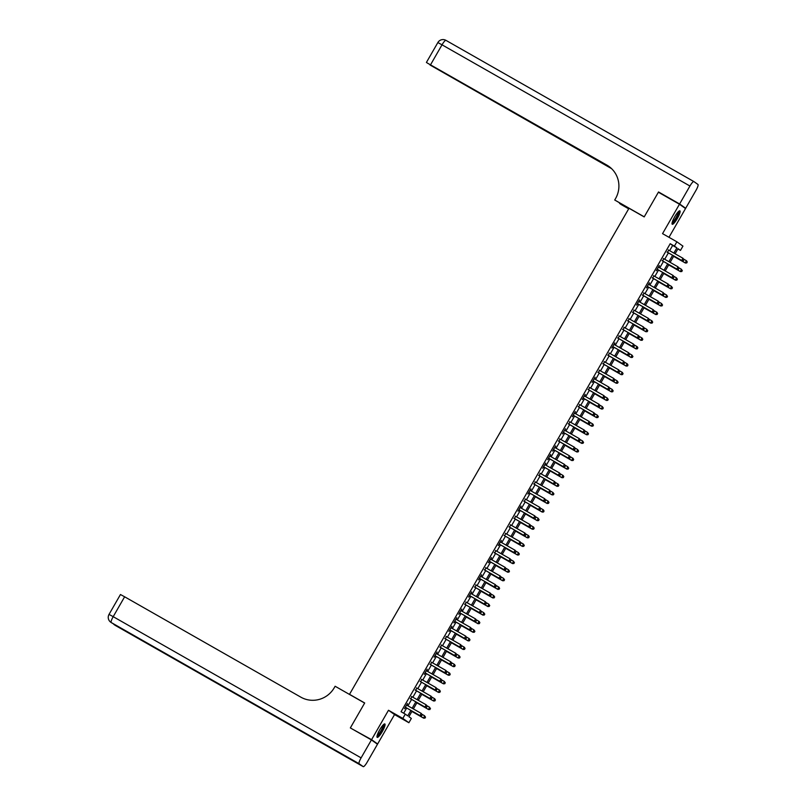 <?xml version="1.0" encoding="UTF-8"?>
<svg xmlns="http://www.w3.org/2000/svg" width="807" height="807" viewBox="0 0 807 807"><rect width="100%" height="100%" fill="white"/><g stroke="black" fill="none" stroke-linecap="round" stroke-linejoin="round"><path stroke-width="1.21" d="M382.296 731.566A7.727 1.564 119.7 0 0 384.848 723.95A7.727 1.564 119.7 0 0 379.744 729.75A7.727 1.564 119.7 0 0 377.202 737.376A7.727 1.564 119.7 0 0 382.296 731.566M677.355 218.455A7.727 1.564 119.7 0 0 679.898 210.839A7.727 1.564 119.7 0 0 674.793 216.639A7.727 1.564 119.7 0 0 672.251 224.265A7.727 1.564 119.7 0 0 677.355 218.455M412.105 711.108L408.897 716.687L411.348 718.432L408.887 722.729L402.824 718.422L405.285 714.134L407.747 715.88L410.884 710.422M375.053 742.511L377.636 743.973L394.542 714.568L408.887 722.729M668.983 237.308L685.526 208.539L679.464 204.232L662.547 233.647L676.881 241.807L682.944 246.115L680.472 250.412L678.021 248.667L675.086 253.781M677.87 248.929L680.472 250.412M352.921 729.387L371.573 739.676L377.636 743.973M350.49 727.662L364.693 702.978L349.512 694.333L629.006 208.267L644.188 216.912L658.381 192.227L679.464 204.232M407.021 705.308L407.444 703.553L404.489 708.707L405.76 707.497M411.953 696.713L410.692 698.912M416.896 688.129L415.635 690.318M421.829 679.544L420.568 681.733M426.772 670.96L427.196 669.205L424.24 674.359L425.511 673.149M431.705 662.365L430.444 664.554M436.648 653.781L437.071 652.026L434.116 657.18L435.387 655.97M441.58 645.197L440.319 647.385M446.523 636.602L445.262 638.791M451.456 628.017L451.89 626.262L448.924 631.417L450.205 630.206M456.399 619.433L456.823 617.678L453.867 622.833L455.138 621.622M461.332 610.838L461.765 609.093L458.8 614.248L460.081 613.038M466.275 602.254L465.014 604.443M471.207 593.67L471.641 591.914L468.675 597.069L469.956 595.859M476.15 585.075L474.889 587.274M481.093 576.491L481.517 574.745L478.551 579.89L479.832 578.68M486.026 567.906L484.765 570.095M490.969 559.312L491.392 557.566L488.427 562.721L489.708 561.511M495.902 550.727L494.641 552.916M500.844 542.143L501.268 540.387L498.312 545.542L499.583 544.332M505.777 533.558L504.516 535.747M510.72 524.964L509.459 527.153M515.653 516.379L514.392 518.568M520.596 507.795L521.019 506.039L518.064 511.194L519.335 509.984M525.528 499.2L524.268 501.389M530.471 490.616L530.895 488.86L527.939 494.015L529.21 492.805M535.404 482.031L534.143 484.22M540.347 473.437L539.086 475.626M545.28 464.852L545.714 463.107L542.748 468.252L544.029 467.041M550.223 456.268L550.646 454.512L547.691 459.667L548.962 458.457M555.155 447.673L555.589 445.928L552.624 451.083L553.905 449.872M560.098 439.089L558.837 441.278M565.031 430.504L565.465 428.749L562.499 433.904L563.78 432.693M569.974 421.91L568.713 424.109M574.917 413.325L575.341 411.58L572.375 416.725L573.656 415.514M579.85 404.741L578.589 406.93M584.793 396.156L585.216 394.401L582.251 399.556L583.532 398.345M589.725 387.562L588.464 389.751M594.668 378.977L595.092 377.222L592.136 382.377L593.407 381.166M599.601 370.393L598.34 372.582M604.544 361.798L603.283 363.987M609.477 353.214L608.216 355.403M614.42 344.629L614.843 342.874L611.888 348.029L613.159 346.818M619.352 336.035L618.091 338.224M624.295 327.45L623.034 329.639M629.228 318.866L627.967 321.055M634.171 310.271L632.91 312.47M639.104 301.687L639.537 299.942L636.572 305.086L637.853 303.876M644.047 293.102L642.786 295.291M648.979 284.508L649.413 282.763L646.447 287.917L647.728 286.707M653.922 275.923L652.661 278.112M658.855 267.339L659.289 265.584L656.323 270.738L657.604 269.528M663.798 258.754L662.537 260.943M669.649 250.684L672.655 245.449L670.203 243.704L401.069 711.734L405.285 714.134M403.682 713.217L406.667 708.011M407.928 705.822L411.61 699.427M412.871 697.238L416.543 690.842M417.804 688.653L421.486 682.258M422.747 680.059L426.419 673.663M427.68 671.474L431.362 665.079M432.623 662.89L436.294 656.495M437.555 654.295L441.237 647.9M442.498 645.711L446.17 639.315M447.431 637.127L451.113 630.731M452.374 628.542L456.046 622.136M457.307 619.947L460.989 613.552M462.25 611.363L465.932 604.968M467.182 602.779L470.864 596.373M472.125 594.184L475.807 587.789M477.058 585.6L480.74 579.204M482.001 577.015L485.683 570.61M486.944 568.421L490.616 562.025M491.877 559.836L495.559 553.441M496.819 551.252L500.491 544.856M501.752 542.657L505.434 536.262M506.695 534.073L510.367 527.677M511.628 525.488L515.31 519.093M516.571 516.894L520.243 510.498M521.504 508.309L525.186 501.914M526.446 499.725L530.118 493.329M531.379 491.14L535.061 484.735M536.322 482.546L539.994 476.15M541.255 473.961L544.937 467.566M546.198 465.377L549.87 458.971M551.131 456.782L554.812 450.387M556.073 448.198L559.755 441.802M561.006 439.613L564.688 433.208M565.949 431.019L569.631 424.623M570.882 422.434L574.564 416.039M575.825 413.85L579.507 407.454M580.768 405.255L584.439 398.86M585.7 396.671L589.382 390.275M590.643 388.086L594.315 381.691M595.576 379.492L599.258 373.096M600.519 370.907L604.191 364.512M605.452 362.323L609.134 355.927M610.395 353.738L614.066 347.333M615.327 345.144L619.009 338.748M620.27 336.559L623.942 330.164M625.203 327.975L628.885 321.569M630.146 319.38L633.818 312.985M635.079 310.796L638.761 304.4M640.022 302.211L643.693 295.806M644.954 293.617L648.636 287.221M649.897 285.032L653.579 278.637M654.83 276.448L658.512 270.052M659.773 267.853L663.455 261.458M664.706 259.269L668.388 252.873M668.741 250.16L667.48 252.349M349.512 694.333L350.319 694.908M394.542 714.568L388.49 710.261L371.573 739.676M388.49 710.261L402.824 718.422M670.203 243.704L674.42 246.105L676.881 241.807M673.825 255.97L670.143 262.366M668.882 264.555L665.2 270.95M663.949 273.139L660.267 279.535M659.006 281.734L655.324 288.129M654.073 290.318L650.392 296.714M649.131 298.903L645.449 305.298M644.198 307.497L640.516 313.893M639.255 316.082L635.573 322.477M634.312 324.666L630.64 331.062M629.379 333.251L625.697 339.656M624.436 341.845L620.765 348.241M619.504 350.43L615.822 356.825M614.561 359.014L610.889 365.42M609.628 367.609L605.946 374.004M604.685 376.193L601.013 382.589M599.752 384.778L596.07 391.183M594.809 393.372L591.138 399.768M589.877 401.957L586.195 408.352M584.934 410.541L581.262 416.937M580.001 419.136L576.319 425.531M575.058 427.72L571.376 434.116M570.125 436.305L566.443 442.7M565.182 444.899L561.501 451.295M560.25 453.484L556.568 459.879M555.307 462.068L551.625 468.464M550.374 470.652L546.692 477.058M545.431 479.247L541.749 485.643M540.488 487.832L536.816 494.227M535.555 496.416L531.874 502.822M530.613 505.011L526.941 511.406M525.68 513.595L521.998 519.99M520.737 522.179L517.065 528.585M515.804 530.774L512.122 537.169M510.861 539.358L507.189 545.754M505.928 547.943L502.247 554.338M500.986 556.537L497.314 562.933M496.053 565.122L492.371 571.517M491.11 573.706L487.438 580.102M486.177 582.301L482.495 588.696M481.234 590.885L477.552 597.281M476.301 599.47L472.62 605.865M471.359 608.054L467.677 614.46M466.426 616.649L462.744 623.044M461.483 625.233L457.801 631.629M456.55 633.818L452.868 640.223M451.607 642.412L447.925 648.808M446.664 650.997L442.993 657.392M441.732 659.581L438.05 665.987M436.789 668.176L433.117 674.571M431.856 676.76L428.174 683.156M426.913 685.345L423.241 691.74M421.98 693.939L418.298 700.335M417.037 702.524L413.366 708.919M673.865 253.085L676.871 247.85L674.42 246.105M412.145 708.223L415.827 701.828M417.088 699.639L420.76 693.243M422.021 691.054L425.703 684.659M426.964 682.46L430.635 676.064M431.896 673.875L435.578 667.48M436.839 665.291L440.511 658.895M441.772 656.706L445.454 650.301M446.715 648.112L450.387 641.716M451.648 639.527L455.33 633.132M456.591 630.943L460.262 624.537M461.523 622.348L465.205 615.953M466.466 613.764L470.138 607.368M471.399 605.179L475.081 598.774M476.342 596.585L480.024 590.189M481.275 588L484.957 581.605M486.218 579.416L489.899 573.02M491.15 570.821L494.832 564.426M496.093 562.237L499.775 555.841M501.036 553.652L504.708 547.257M505.969 545.058L509.651 538.662M510.912 536.473L514.584 530.078M515.844 527.889L519.526 521.493M520.787 519.304L524.459 512.899M525.72 510.71L529.402 504.314M530.663 502.125L534.335 495.73M535.596 493.541L539.278 487.135M540.539 484.946L544.211 478.551M545.471 476.362L549.153 469.967M550.414 467.778L554.086 461.372M555.347 459.183L559.029 452.788M560.29 450.599L563.972 444.203M565.223 442.014L568.905 435.619M570.166 433.42L573.848 427.024M575.098 424.835L578.78 418.44M580.041 416.251L583.723 409.855M584.974 407.656L588.656 401.261M589.917 399.072L593.599 392.676M594.86 390.487L598.532 384.092M599.793 381.903L603.475 375.497M604.736 373.308L608.407 366.913M609.668 364.724L613.35 358.328M614.611 356.139L618.283 349.734M619.544 347.545L623.226 341.149M624.487 338.96L628.159 332.565M629.42 330.376L633.102 323.97M634.363 321.781L638.034 315.386M639.295 313.197L642.977 306.801M644.238 304.612L647.91 298.217M649.171 296.018L652.853 289.622M654.114 287.433L657.796 281.038M659.047 278.849L662.729 272.453M663.99 270.254L667.671 263.859M668.922 261.67L672.604 255.274M672.655 245.449L676.871 247.85M667.046 252.107L682.147 260.711L667.066 252.066M683.327 260.49L681.744 260.419L682.974 258.27L683.983 259.743L683.327 260.49L683.983 259.743M668.297 249.918L682.974 258.27L683.822 259.632M682.147 260.711L683.489 260.6M673.623 256.313L685.425 263.042L686.253 260.6L683.67 259.128M673.643 256.273L685.012 262.749L686.767 262.931L687.1 261.952L686.606 262.81M687.1 261.952L686.656 260.893L687.261 262.073M686.767 262.931L685.425 263.042M678.707 211.353A6.688 1.352 -60.3 0 1 678.021 214.944A6.688 1.352 -60.3 0 1 672.09 222.974M672.241 222.308A6.194 1.251 119.7 0 0 677.406 214.874A6.194 1.251 119.7 0 0 678.213 211.827M672.029 223.832A7.677 1.553 119.7 0 0 678.415 214.622A7.677 1.553 119.7 0 0 679.413 210.869M383.658 724.464A6.688 1.352 -60.3 0 1 382.972 728.055A6.688 1.352 -60.3 0 1 377.03 736.085M377.192 735.419A6.194 1.251 119.7 0 0 382.357 727.985A6.194 1.251 119.7 0 0 383.164 724.938M376.98 736.942A7.677 1.553 119.7 0 0 383.365 727.732A7.677 1.553 119.7 0 0 384.364 723.98M660.963 193.7L658.532 191.965L644.238 216.831L614.722 200.015L615.559 198.562A24.775 24.26 -54.6 0 0 608.821 166.353A24.775 24.26 -54.6 0 0 606.824 165.082L427.004 62.855L609.941 167.2M628.986 208.307L614.722 200.015M628.683 208.821L620.785 204.322L619.816 203.092M679.615 203.979L685.678 208.277L695.997 190.331A5.942 1.2 119.7 0 0 697.974 184.48L693.879 181.575A5.942 1.2 119.7 0 0 693.859 181.565A5.942 1.2 119.7 0 0 689.935 186.024L679.615 203.979L658.532 191.965M685.678 208.277L683.095 206.814M628.764 208.7L619.594 203.485M610.566 167.725L430.03 64.994L611.575 168.643M609.114 166.565A24.775 24.26 -54.6 0 0 607.419 165.506L606.824 165.082M371.422 739.928L350.349 727.924L364.643 703.058L335.127 686.253L334.29 687.705A24.775 24.26 125.4 0 1 300.86 697.167L124.631 596.787L113.202 616.669L361.102 757.874L371.422 739.928L377.484 744.236L367.165 762.181A5.942 1.2 119.7 0 1 363.241 766.65L115.33 625.435A5.942 1.2 -60.3 0 1 115.31 625.425L363.221 766.64A5.942 1.2 119.7 0 0 363.241 766.65M361.102 757.874A5.942 1.2 119.7 0 0 359.125 763.725L363.221 766.64M114.745 624.588A5.942 1.2 -60.3 0 0 114.907 625.132A5.942 5.82 125.4 0 1 114.423 624.83L114.836 625.122A5.942 5.82 -54.6 0 0 115.31 625.425L308.94 735.197L111.215 622.52A5.942 1.2 -60.3 0 1 113.202 616.669L109.026 614.399A5.942 5.942 0 0 0 110.741 622.207L111.144 622.5A5.942 5.82 -54.6 0 0 111.628 622.812A5.942 1.2 -60.3 0 0 111.648 622.822A5.942 1.2 -60.3 0 0 111.669 622.833M109.026 614.399L120.455 594.517L124.631 596.787M662.103 260.691L677.214 269.296L662.133 260.651M678.394 269.074L676.801 269.003L678.031 266.865L679.05 268.327L678.394 269.074L679.05 268.327M663.364 258.502L678.031 266.865L678.889 268.217M677.214 269.296L678.556 269.195M657.17 269.276L672.271 277.88L657.191 269.235M673.452 277.658L671.868 277.598L673.099 275.449L674.107 276.922L673.452 277.658L674.107 276.922M658.421 267.087L673.099 275.449L673.946 276.801M672.271 277.88L673.613 277.779M652.227 277.87L667.339 286.475L652.258 277.82M668.519 286.253L666.925 286.182L668.156 284.034L669.174 285.507L668.519 286.253L669.174 285.507M653.488 275.681L668.156 284.034L669.003 285.396M667.339 286.475L668.68 286.364M663.576 294.837L661.982 294.767L647.315 286.414L662.396 295.059L663.223 292.618L664.232 294.091L663.576 294.837L664.232 294.091M648.546 284.266L663.223 292.618L664.07 293.98M662.396 295.059L663.737 294.959M668.68 264.898L680.483 271.626L681.31 269.185L678.737 267.722M668.71 264.857L680.079 271.334L681.834 271.515L682.157 270.547L681.663 271.404M682.157 270.547L681.31 269.185L682.329 270.658M681.834 271.515L680.483 271.626M663.747 273.492L675.55 280.211L676.377 277.769L673.795 276.307M663.768 273.442L675.136 279.918L676.891 280.11L677.224 279.131L676.73 279.989M677.224 279.131L676.377 277.769L677.386 279.242M676.891 280.11L675.55 280.211M658.805 282.077L670.607 288.795L671.434 286.364L668.862 284.891M658.835 282.036L670.203 288.513L671.959 288.694L672.281 287.716L671.787 288.573M672.281 287.716L671.434 286.364L672.453 287.837M671.959 288.694L670.607 288.795M653.872 290.661L665.674 297.39L666.501 294.948L663.919 293.486M653.892 290.621L665.261 297.097L667.016 297.279L667.349 296.31L666.854 297.168M667.349 296.31L666.501 294.948L667.51 296.421M667.016 297.279L665.674 297.39M642.352 295.039L657.463 303.644L642.372 294.999M658.633 303.422L657.049 303.361L658.28 301.213L659.299 302.686L658.633 303.422L659.299 302.686M643.613 292.85L658.28 301.213L659.127 302.564M657.463 303.644L658.805 303.543M648.929 299.256L660.731 305.974L661.558 303.533L658.986 302.07M648.959 299.205L660.328 305.682L662.083 305.863L662.406 304.895L661.911 305.752M662.406 304.895L661.558 303.533L662.567 305.006M662.083 305.863L660.731 305.974M637.409 303.634L652.52 312.238L637.439 303.583M653.7 312.016L652.106 311.946L653.347 309.797L654.356 311.27L653.7 312.016L654.356 311.27M638.67 301.445L653.347 309.797L654.195 311.149M652.52 312.238L653.862 312.127M643.996 307.84L655.798 314.559L656.626 312.127L654.043 310.655M644.016 307.8L655.385 314.276L657.14 314.458L657.473 313.479L656.979 314.337M657.473 313.479L657.029 312.42L657.634 313.6M657.14 314.458L655.798 314.559M632.476 312.218L647.577 320.823L632.496 312.178M648.757 320.601L647.174 320.53L648.404 318.382L649.423 319.854L648.757 320.601L649.423 319.854M633.737 310.029L648.404 318.382L649.252 319.743M647.577 320.823L648.929 320.712M639.053 316.425L650.856 323.153L651.683 320.712L649.11 319.249M639.083 316.384L650.452 322.861L652.197 323.042L652.53 322.064L652.036 322.931M652.53 322.064L652.096 321.004L652.692 322.185M652.197 323.042L650.856 323.153M643.825 329.185L642.231 329.125L627.564 320.762L642.644 329.407L643.472 326.976L644.48 328.449L643.825 329.185L644.48 328.449M628.794 318.614L643.472 326.976L644.319 328.328M642.644 329.407L643.986 329.306M634.12 325.019L645.923 331.738L646.75 329.296L644.168 327.834M634.141 324.969L645.509 331.445L647.264 331.627L647.597 330.658L647.103 331.516M647.597 330.658L646.75 329.296L647.759 330.769M647.264 331.627L645.923 331.738M622.601 329.397L637.701 338.002L622.621 329.347M638.882 337.78L637.298 337.709L638.529 335.561L639.548 337.033L638.882 337.78L639.548 337.033M623.861 327.208L638.529 335.561L639.376 336.912M637.701 338.002L639.053 337.891M629.178 333.604L640.98 340.322L641.807 337.891L639.235 336.418M629.208 333.563L640.576 340.04L642.322 340.221L642.654 339.243L642.16 340.1M642.654 339.243L642.221 338.183L642.816 339.364M642.322 340.221L640.98 340.322M617.658 337.982L632.769 346.586L617.688 337.941M633.949 346.364L632.355 346.294L633.596 344.145L634.605 345.618L633.949 346.364L634.605 345.618M618.919 335.793L633.596 344.145L634.443 345.507M632.769 346.586L634.11 346.475M637.227 348.695L637.722 347.827L637.227 348.695L635.634 348.624L624.265 342.148L636.047 348.917L636.864 346.475L634.292 345.013M637.722 347.827L637.278 346.768L637.883 347.948M637.389 348.806L636.047 348.917M612.725 346.566L627.826 355.171L612.745 346.526M629.006 354.949L627.422 354.878L628.653 352.74L629.672 354.212L629.006 354.949L629.672 354.212M613.986 344.377L628.653 352.74L629.5 354.091M627.826 355.171L629.178 355.07M619.302 350.773L631.104 357.501L631.931 355.06L629.359 353.597M619.332 350.732L630.701 357.208L632.446 357.39L632.779 356.422L632.284 357.279M632.779 356.422L631.931 355.06L632.94 356.533M632.446 357.39L631.104 357.501M607.782 355.161L622.893 363.765L607.812 355.11M624.073 363.533L622.479 363.473L623.72 361.324L624.729 362.797L624.073 363.533L624.729 362.797M609.043 352.962L623.72 361.324L624.568 362.676M622.893 363.765L624.235 363.654M614.369 359.367L626.171 366.085L626.989 363.654L624.416 362.182M614.389 359.327L625.758 365.793L627.513 365.985L627.846 365.006L627.352 365.864M627.846 365.006L627.402 363.937L628.007 365.127M627.513 365.985L626.171 366.085M602.849 363.745L617.95 372.35L602.869 363.705M619.13 372.128L617.547 372.057L618.777 369.909L619.786 371.381L619.13 372.128L619.786 371.381M604.11 361.556L618.777 369.909L619.625 371.27M617.95 372.35L619.302 372.239M609.426 367.952L621.229 374.68L622.056 372.239L619.473 370.766M609.456 367.911L620.815 374.387L622.57 374.569L622.903 373.591L622.409 374.448M622.903 373.591L622.459 372.531L623.065 373.712M622.57 374.569L621.229 374.68M597.906 372.33L613.017 380.934L597.937 372.289M614.198 380.712L612.604 380.642L613.845 378.503L614.853 379.966L614.198 380.712L614.853 379.966M599.167 370.141L613.845 378.503L614.692 379.855M613.017 380.934L614.359 380.833M617.476 383.043L617.96 382.185L617.476 383.043L615.882 382.972L604.514 376.496L616.296 383.264L617.113 380.823L614.541 379.361M617.96 382.185L617.113 380.823L618.132 382.296M617.637 383.154L616.296 383.264M592.974 380.924L608.074 389.529L592.994 380.874M609.255 389.297L607.671 389.236L608.902 387.088L609.91 388.56L609.255 389.297L609.91 388.56M594.234 378.725L608.902 387.088L609.749 388.439M608.074 389.529L609.416 389.418M599.551 385.131L611.353 391.849L612.18 389.418L609.598 387.945M599.571 385.08L610.939 391.556L612.695 391.748L613.027 390.77L612.533 391.627M613.027 390.77L612.18 389.418L613.189 390.881M612.695 391.748L611.353 391.849M588.031 389.509L603.142 398.113L588.061 389.468M604.322 397.891L602.728 397.821L603.969 395.672L604.978 397.145L604.322 397.891L604.978 397.145M589.292 387.32L603.969 395.672L604.816 397.034M603.142 398.113L604.483 398.002M594.608 393.715L606.42 400.443L607.237 398.002L604.665 396.53M594.638 393.675L606.007 400.151L607.762 400.333L608.085 399.354L607.59 400.211M608.085 399.354L607.237 398.002L608.256 399.475M607.762 400.333L606.42 400.443M583.098 398.093L598.199 406.698L583.118 398.053M599.379 406.476L597.795 406.405L599.026 404.267L600.035 405.729L599.379 406.476L600.035 405.729M584.359 395.904L599.026 404.267L599.873 405.618M598.199 406.698L599.54 406.597M589.675 402.3L601.477 409.028L602.304 406.587L599.722 405.124M589.695 402.259L601.064 408.735L602.819 408.917L603.152 407.949L602.658 408.806M603.152 407.949L602.304 406.587L603.313 408.06M602.819 408.917L601.477 409.028M578.155 406.678L593.266 415.282L578.185 406.637M594.446 415.06L592.852 415L594.083 412.851L595.102 414.324L594.446 415.06L595.102 414.324M579.416 404.489L594.083 412.851L594.941 414.203M593.266 415.282L594.608 415.181M584.732 410.894L596.534 417.612L597.362 415.171L594.789 413.709M584.762 410.844L596.131 417.32L597.886 417.512L598.209 416.533L597.715 417.39M598.209 416.533L597.362 415.171L598.38 416.644M597.886 417.512L596.534 417.612M573.222 415.272L588.323 423.877L573.242 415.222M589.503 423.655L587.92 423.584L589.15 421.436L590.159 422.908L589.503 423.655L590.159 422.908M574.473 413.083L589.15 421.436L589.998 422.797M588.323 423.877L589.665 423.766M579.799 419.479L591.602 426.197L592.429 423.766L589.846 422.293M579.819 419.438L591.188 425.914L592.943 426.096L593.276 425.118L592.782 425.975M593.276 425.118L592.832 424.058L593.438 425.239M592.943 426.096L591.602 426.197M568.279 423.857L583.39 432.461L568.31 423.816M584.571 432.239L582.977 432.169L584.207 430.02L585.226 431.493L584.571 432.239L585.226 431.493M569.54 421.668L584.207 430.02L585.065 431.382M583.39 432.461L584.732 432.36M574.856 428.063L586.659 434.791L587.486 432.35L584.914 430.888M574.887 428.023L586.255 434.499L588.01 434.68L588.333 433.712L587.839 434.57M588.333 433.712L587.486 432.35L588.505 433.823M588.01 434.68L586.659 434.791M563.347 432.441L578.448 441.046L563.367 432.401M579.628 440.824L578.044 440.763L579.275 438.615L580.283 440.087L579.628 440.824L580.283 440.087M564.597 430.252L579.275 438.615L580.122 439.966M578.448 441.046L579.789 440.945M569.924 436.658L581.726 443.376L582.553 440.935L579.971 439.472M569.944 436.607L581.312 443.083L583.068 443.265L583.4 442.297L582.906 443.154M583.4 442.297L582.553 440.935L583.562 442.407M583.068 443.265L581.726 443.376M558.404 441.036L573.515 449.64L558.434 440.985M574.695 449.418L573.101 449.348L574.332 447.199L575.351 448.672L574.695 449.418L575.351 448.672M559.665 438.847L574.332 447.199L575.179 448.551M573.515 449.64L574.856 449.529M564.981 445.242L576.783 451.96L577.61 449.529L575.038 448.056M565.011 445.202L576.38 451.678L578.135 451.859L578.458 450.881L577.963 451.738M578.458 450.881L577.61 449.529L578.629 451.002M578.135 451.859L576.783 451.96M553.471 449.62L568.572 458.225L553.491 449.58M569.752 458.003L568.158 457.932L569.399 455.784L570.408 457.256L569.752 458.003L570.408 457.256M554.722 447.431L569.399 455.784L570.246 457.145M568.572 458.225L569.913 458.114M560.048 453.827L571.85 460.555L572.677 458.114L570.095 456.651M560.068 453.786L571.437 460.262L573.192 460.444L573.525 459.465L573.031 460.333M573.525 459.465L573.081 458.406L573.686 459.587M573.192 460.444L571.85 460.555M548.528 458.205L563.639 466.809L548.548 458.164M564.809 466.587L563.225 466.527L564.456 464.378L565.475 465.851L564.809 466.587L565.475 465.851M549.789 456.016L564.456 464.378L565.303 465.73M563.639 466.809L564.981 466.708M555.105 462.421L566.907 469.139L567.735 466.698L565.162 465.236M555.135 462.371L566.504 468.847L568.259 469.028L568.582 468.06L568.088 468.917M568.582 468.06L567.735 466.698L568.743 468.171M568.259 469.028L566.907 469.139M543.585 466.799L558.696 475.404L543.615 466.749M559.876 475.182L558.283 475.111L559.523 472.963L560.532 474.435L559.876 475.182L560.532 474.435M544.846 464.61L559.523 472.963L560.371 474.314M558.696 475.404L560.038 475.293M538.652 475.384L553.753 483.988L538.673 475.343M554.934 483.766L553.35 483.696L554.58 481.547L555.599 483.02L554.934 483.766L555.599 483.02M539.913 473.195L554.58 481.547L555.428 482.909M553.753 483.988L555.105 483.877M550.001 492.351L548.407 492.28L533.74 483.928L548.821 492.573L549.648 490.142L550.656 491.614L550.001 492.351L550.656 491.614M534.97 481.779L549.648 490.142L550.495 491.493M548.821 492.573L550.162 492.472M563.155 477.502L563.649 476.644L563.155 477.502L561.561 477.441L550.192 470.965L561.975 477.724L562.802 475.293L560.219 473.82M563.649 476.644L563.205 475.585L563.811 476.766M563.316 477.623L561.975 477.724M545.229 479.59L557.032 486.318L557.859 483.877L555.287 482.415M545.26 479.55L556.628 486.026L558.373 486.207L558.706 485.229L558.212 486.096M558.706 485.229L558.273 484.17L558.868 485.35M558.373 486.207L557.032 486.318M540.297 488.185L552.099 494.903L552.926 492.462L550.344 490.999M540.317 488.134L551.685 494.61L553.441 494.792L553.773 493.823L553.279 494.681M553.773 493.823L552.926 492.462L553.935 493.934M553.441 494.792L552.099 494.903M528.777 492.563L543.878 501.167L528.797 492.512M545.058 500.935L543.474 500.875L544.705 498.726L545.724 500.199L545.058 500.935L545.724 500.199M530.038 490.363L544.705 498.726L545.552 500.078M543.878 501.167L545.229 501.056M535.354 496.769L547.156 503.487L547.983 501.056L545.411 499.583M535.384 496.729L546.753 503.195L548.498 503.386L548.831 502.408L548.336 503.265M548.831 502.408L548.397 501.339L548.992 502.529M548.498 503.386L547.156 503.487M523.834 501.147L538.945 509.752L523.864 501.107M540.125 509.53L538.531 509.459L539.772 507.31L540.781 508.783L540.125 509.53L540.781 508.783M525.095 498.958L539.772 507.31L540.619 508.672M538.945 509.752L540.287 509.641M530.421 505.353L542.223 512.082L543.04 509.641L540.468 508.168M530.441 505.313L541.81 511.789L543.565 511.971L543.898 510.992L543.404 511.85M543.898 510.992L543.454 509.933L544.059 511.113M543.565 511.971L542.223 512.082M518.901 509.731L534.002 518.336L518.921 509.691M535.182 518.114L533.598 518.044L534.829 515.905L535.848 517.378L535.182 518.114L535.848 517.378M520.162 507.542L534.829 515.905L535.677 517.257M534.002 518.336L535.354 518.235M525.478 513.938L537.28 520.666L538.108 518.225L535.535 516.762M525.508 513.898L536.877 520.374L538.622 520.555L538.955 519.587L538.461 520.444M538.955 519.587L538.108 518.225L539.116 519.698M538.622 520.555L537.28 520.666M513.958 518.326L529.069 526.931L513.988 518.276M530.249 526.699L528.656 526.638L529.896 524.489L530.905 525.962L530.249 526.699L530.905 525.962M515.219 516.127L529.896 524.489L530.744 525.841M529.069 526.931L530.411 526.82M520.545 522.533L532.348 529.251L533.165 526.82L530.592 525.347M520.565 522.482L531.934 528.958L533.689 529.15L534.022 528.171L533.528 529.029M534.022 528.171L533.578 527.102L534.184 528.282M533.689 529.15L532.348 529.251M509.025 526.91L524.126 535.515L509.046 526.87M525.307 535.293L523.723 535.223L524.953 533.074L525.962 534.547L525.307 535.293L525.962 534.547M510.286 524.721L524.953 533.074L525.801 534.436M524.126 535.515L525.478 535.404M515.602 531.117L527.405 537.845L528.232 535.404L525.65 533.931M515.633 531.077L526.991 537.553L528.746 537.734L529.079 536.756L528.585 537.613M529.079 536.756L528.635 535.697L529.241 536.877M528.746 537.734L527.405 537.845M504.082 535.495L519.194 544.1L504.113 535.455M520.374 543.878L518.78 543.807L520.021 541.668L521.029 543.131L520.374 543.878L521.029 543.131M505.343 533.306L520.021 541.668L520.868 543.02M519.194 544.1L520.535 543.999M523.652 546.208L524.136 545.35L523.652 546.208L522.058 546.137L510.69 539.661L522.472 546.43L523.289 543.989L520.717 542.526M524.136 545.35L523.289 543.989L524.308 545.461M523.814 546.319L522.472 546.43M499.15 544.079L514.251 552.684L499.17 544.039M515.431 552.462L513.847 552.402L515.078 550.253L516.087 551.726L515.431 552.462L516.087 551.726M500.411 541.89L515.078 550.253L515.925 551.605M514.251 552.684L515.592 552.583M505.727 548.296L517.529 555.014L518.356 552.573L515.774 551.11M505.747 548.246L517.116 554.722L518.871 554.913L519.204 553.935L518.709 554.792M519.204 553.935L518.356 552.573L519.365 554.046M518.871 554.913L517.529 555.014M494.207 552.674L509.318 561.279L494.237 552.624M510.498 561.057L508.904 560.986L510.145 558.837L511.154 560.31L510.498 561.057L511.154 560.31M495.468 550.485L510.145 558.837L510.992 560.199M509.318 561.279L510.66 561.168M500.784 556.88L512.596 563.599L513.413 561.168L510.841 559.695M500.814 556.84L512.183 563.316L513.938 563.498L514.261 562.519L513.766 563.377M514.261 562.519L513.413 561.168L514.432 562.64M513.938 563.498L512.596 563.599M489.274 561.258L504.375 569.863L489.294 561.218M505.555 569.641L503.972 569.571L505.202 567.422L506.211 568.895L505.555 569.641L506.211 568.895M490.535 559.069L505.202 567.422L506.05 568.784M504.375 569.863L505.717 569.762M495.851 565.465L507.653 572.193L508.481 569.752L505.898 568.289M495.871 565.425L507.24 571.901L508.995 572.082L509.328 571.114L508.834 571.971M509.328 571.114L508.481 569.752L509.489 571.225M508.995 572.082L507.653 572.193M484.331 569.843L499.442 578.448L484.361 569.803M500.622 578.226L499.029 578.165L500.259 576.016L501.278 577.489L500.622 578.226L501.278 577.489M485.592 567.654L500.259 576.016L501.117 577.368M499.442 578.448L500.784 578.347M490.908 574.059L502.711 580.778L503.538 578.337L500.965 576.874M490.938 574.009L502.307 580.485L504.062 580.667L504.385 579.698L503.891 580.556M504.385 579.698L503.538 578.337L504.557 579.809M504.062 580.667L502.711 580.778M479.398 578.437L494.499 587.042L479.419 578.387M495.68 586.82L494.096 586.75L495.327 584.601L496.335 586.074L495.68 586.82L496.335 586.074M480.649 576.248L495.327 584.601L496.174 585.953M494.499 587.042L495.841 586.931M485.975 582.644L497.778 589.362L498.605 586.931L496.023 585.458M485.996 582.604L497.364 589.08L499.119 589.261L499.452 588.283L498.958 589.14M499.452 588.283L499.008 587.224L499.614 588.404M499.119 589.261L497.778 589.362M474.455 587.022L489.567 595.627L474.486 586.982M490.747 595.405L489.153 595.334L490.384 593.185L491.402 594.658L490.747 595.405L491.402 594.658M475.716 584.833L490.384 593.185L491.241 594.547M489.567 595.627L490.908 595.516M481.033 591.228L492.835 597.957L493.662 595.516L491.09 594.053M481.063 591.188L492.431 597.664L494.187 597.846L494.509 596.867L494.015 597.735M494.509 596.867L493.662 595.516L494.681 596.988M494.187 597.846L492.835 597.957M469.523 595.606L484.624 604.211L469.543 595.566M485.804 603.989L484.22 603.929L485.451 601.78L486.46 603.253L485.804 603.989L486.46 603.253M470.774 593.417L485.451 601.78L486.298 603.132M484.624 604.211L485.965 604.11M476.1 599.823L487.902 606.541L488.729 604.1L486.147 602.637M476.12 599.772L487.489 606.249L489.244 606.43L489.577 605.462L489.082 606.319M489.577 605.462L488.729 604.1L489.738 605.573M489.244 606.43L487.902 606.541M464.58 604.201L479.691 612.806L464.6 604.15M480.871 612.584L479.277 612.513L480.508 610.364L481.527 611.837L480.871 612.584L481.527 611.837M465.841 602.012L480.508 610.364L481.355 611.716M479.691 612.806L481.033 612.695M471.157 608.407L482.959 615.126L483.786 612.695L481.214 611.222M471.187 608.367L482.556 614.843L484.311 615.025L484.634 614.046L484.139 614.904M484.634 614.046L483.786 612.695L484.805 614.167M484.311 615.025L482.959 615.126M459.637 612.785L474.748 621.39L459.667 612.745M475.928 621.168L474.334 621.097L475.575 618.949L476.584 620.422L475.928 621.168L476.584 620.422M460.898 610.596L475.575 618.949L476.423 620.311M474.748 621.39L476.09 621.279M466.224 616.992L478.026 623.72L478.854 621.279L476.271 619.816M466.244 616.952L477.613 623.428L479.368 623.609L479.701 622.631L479.207 623.498M479.701 622.631L479.257 621.572L479.862 622.752M479.368 623.609L478.026 623.72M454.704 621.37L469.815 629.974L454.724 621.329M470.985 629.753L469.402 629.682L470.632 627.543L471.651 629.016L470.985 629.753L471.651 629.016M455.965 619.181L470.632 627.543L471.48 628.895M469.815 629.974L471.157 629.874M461.281 625.586L473.084 632.305L473.911 629.864L471.338 628.401M461.311 625.536L472.68 632.012L474.435 632.194L474.758 631.225L474.264 632.083M474.758 631.225L473.911 629.864L474.92 631.336M474.435 632.194L473.084 632.305M449.761 629.964L464.872 638.569L449.792 629.914M466.053 638.337L464.459 638.276L465.7 636.128L466.708 637.601L466.053 638.337L466.708 637.601M451.022 627.765L465.7 636.128L466.547 637.48M464.872 638.569L466.214 638.458M469.331 640.667L469.825 639.81L469.331 640.667L467.737 640.597L456.369 634.131L468.151 640.889L468.978 638.458L466.396 636.985M469.825 639.81L469.381 638.741L469.987 639.931M469.492 640.788L468.151 640.889M444.828 638.549L459.929 647.153L444.849 638.508M461.11 646.932L459.526 646.861L460.757 644.712L461.775 646.185L461.11 646.932L461.775 646.185M446.089 636.36L460.757 644.712L461.604 646.074M459.929 647.153L461.281 647.043M451.406 642.755L463.208 649.484L464.035 647.043L461.463 645.57M451.436 642.715L462.804 649.191L464.55 649.373L464.882 648.394L464.388 649.252M464.882 648.394L464.449 647.335L465.044 648.515M464.55 649.373L463.208 649.484M439.886 647.133L454.997 655.738L439.916 647.093M456.177 655.516L454.583 655.445L455.824 653.307L456.833 654.78L456.177 655.516L456.833 654.78M441.147 644.944L455.824 653.307L456.671 654.659M454.997 655.738L456.338 655.637M446.473 651.34L458.275 658.068L459.102 655.627L456.52 654.164M446.493 651.299L457.862 657.776L459.617 657.957L459.95 656.989L459.455 657.846M459.95 656.989L459.102 655.627L460.111 657.1M459.617 657.957L458.275 658.068M434.953 655.728L450.054 664.332L434.973 655.677M451.234 664.1L449.65 664.04L450.881 661.891L451.9 663.364L451.234 664.1L451.9 663.364M436.214 653.529L450.881 661.891L451.728 663.243M450.054 664.332L451.406 664.222M441.53 659.934L453.332 666.653L454.159 664.222L451.587 662.749M441.56 659.884L452.929 666.36L454.674 666.552L455.007 665.573L454.512 666.431M455.007 665.573L454.573 664.504L455.168 665.684M454.674 666.552L453.332 666.653M430.01 664.312L445.121 672.917L430.04 664.272M446.301 672.695L444.707 672.624L445.948 670.476L446.957 671.949L446.301 672.695L446.957 671.949M431.271 662.123L445.948 670.476L446.796 671.838M445.121 672.917L446.463 672.806M436.597 668.519L448.399 675.247L449.217 672.806L446.644 671.333M436.617 668.478L447.986 674.955L449.741 675.136L450.074 674.158L449.58 675.015M450.074 674.158L449.63 673.099L450.235 674.279M449.741 675.136L448.399 675.247M425.077 672.897L440.178 681.501L425.097 672.856M441.358 681.279L439.775 681.209L441.005 679.07L442.024 680.533L441.358 681.279L442.024 680.533M426.338 670.708L441.005 679.07L441.853 680.422M440.178 681.501L441.53 681.401M431.654 677.103L443.457 683.832L444.284 681.39L441.711 679.928M431.684 677.063L443.053 683.539L444.798 683.721L445.131 682.752L444.637 683.61M445.131 682.752L444.284 681.39L445.293 682.863M444.798 683.721L443.457 683.832M436.426 689.864L434.832 689.803L420.165 681.441L435.245 690.086L436.073 687.655L437.081 689.128L436.426 689.864L437.081 689.128M421.395 679.292L436.073 687.655L436.92 689.007M435.245 690.086L436.587 689.985M426.721 685.698L438.524 692.416L439.341 689.985L436.769 688.512M426.742 685.647L438.11 692.124L439.865 692.315L440.198 691.337L439.704 692.194M440.198 691.337L439.754 690.267L440.36 691.448M439.865 692.315L438.524 692.416M415.202 690.076L430.302 698.68L415.222 690.025M431.483 698.458L429.899 698.388L431.13 696.239L432.138 697.712L431.483 698.458L432.138 697.712M416.462 687.887L431.13 696.239L431.977 697.601M430.302 698.68L431.654 698.569M421.779 694.282L433.581 701.001L434.408 698.569L431.826 697.097M421.809 694.242L433.167 700.718L434.923 700.9L435.255 699.921L434.761 700.779M435.255 699.921L434.812 698.862L435.417 700.042M434.923 700.9L433.581 701.001M410.259 698.66L425.37 707.265L410.289 698.62M426.55 707.043L424.956 706.972L426.197 704.824L427.206 706.296L426.55 707.043L427.206 706.296M411.52 696.471L426.197 704.824L427.044 706.186M425.37 707.265L426.711 707.164M429.828 709.373L430.313 708.516L429.828 709.373L428.235 709.303L416.866 702.826L428.648 709.595L429.465 707.154L426.893 705.691M430.313 708.516L429.465 707.154L430.484 708.627M429.99 709.484L428.648 709.595M405.326 707.245L420.427 715.849L405.346 707.204M421.607 715.627L420.023 715.567L421.254 713.418L422.263 714.891L421.607 715.627L422.263 714.891M406.587 705.056L421.254 713.418L422.101 714.77M420.427 715.849L421.768 715.748M411.903 711.461L423.705 718.18L424.532 715.738L421.95 714.276M411.923 711.411L423.292 717.887L425.047 718.079L425.38 717.1L424.885 717.958M425.38 717.1L424.532 715.738L425.541 717.211M425.047 718.079L423.705 718.18M689.935 186.024L442.024 44.819A5.942 1.2 -60.3 0 1 445.948 40.35L693.838 181.545M693.859 181.565L445.948 40.35A5.942 1.2 -60.3 0 1 445.968 40.36A5.942 5.942 0 0 0 437.858 42.549L442.024 44.819L430.595 64.701M359.125 763.725L111.215 622.52A5.942 5.82 125.4 0 1 110.741 622.207M115.351 625.455A5.942 1.2 -60.3 0 1 115.33 625.435A5.942 5.942 0 0 1 114.836 625.122M437.858 42.549L426.419 62.432M113.262 623.74A5.942 5.942 0 0 0 114.423 624.83M308.95 735.207L111.648 622.822A5.942 5.942 0 0 1 111.144 622.5"/></g></svg>
